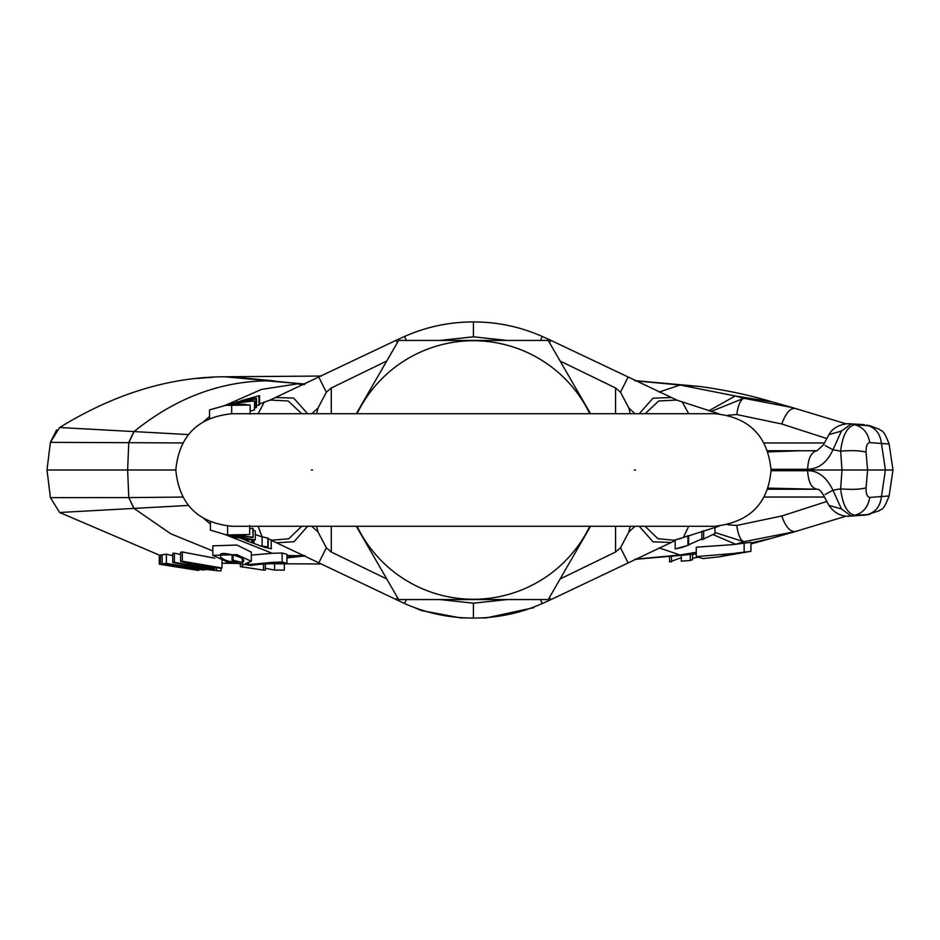 <?xml version="1.0" encoding="UTF-8"?>
<svg xmlns="http://www.w3.org/2000/svg" width="940" height="940" viewBox="0 0 940 940"><rect width="100%" height="100%" fill="white"/><g stroke="black" fill="none" stroke-linecap="round" stroke-linejoin="round"><path stroke-width="1.41" d="M466.757 617.933L460.776 617.933L421.39 610.518L414.364 607.557M688.715 526.271L683.321 537.539L687.939 535.823M688.609 545.047L686.13 545.999L688.609 545.047L688.609 535.589M701.863 531.171L701.863 539.748L714.964 533.638L714.964 527.246M701.863 538.937L688.609 544.777M686.13 545.999L684.755 546.469M679.502 548.102L684.438 546.61M686.482 545.835C672.359 549.677 671.654 549.923 684.355 546.575M675.155 539.842L675.155 548.772L682.64 547.303M703.649 539.172L703.649 530.618M683.321 537.539C673.616 540.324 672.829 540.606 680.959 538.397M687.939 535.835L687.939 545.306M675.155 540.336L657.894 538.679L645.11 526.271M639.235 526.271L653.018 541.828L670.972 542.474M635.076 526.271L628.825 531.981L630.235 526.271M634.277 470L635.522 470M560.123 578.97L615.582 552.015L620.518 547.797L628.825 531.981M620.518 547.797L627.943 562.59M549.536 597.288L550.617 599.767L542.31 603.527C520.372 613.221 497.413 618.062 473.431 618.062C449.449 618.062 426.49 613.221 404.553 603.527L275.89 542.474M439.72 599.556L473.431 603.186L507.13 599.556M406.397 599.556L404.553 603.527M397.326 597.288L396.245 599.767M316.627 526.271L318.037 531.981L326.345 547.797L331.291 552.027L386.74 578.97M326.345 547.797L318.919 562.59M307.627 526.271L294.009 541.745L276.466 542.756L271.296 540.418M318.037 531.981L311.786 526.271M312.585 470L311.34 470M271.296 540.23L288.745 538.773L301.752 526.271M255.292 534.543L262.096 536.916M258.147 526.271L262.096 536.787L268.229 538.268L268.029 546.986L268.029 538.056M238.278 526.271L230.641 526.247M249.688 528.303L253.107 528.515L253.107 537.48L252.719 528.115M253.107 530.09L255.292 530.912L255.292 539.854L245.634 539.76L244.541 538.549M262.049 546.434L271.296 548.843L271.108 539.736M270.92 548.607L264.211 547.245M268.229 539.137L270.92 539.654M262.448 546.222L260.568 545.928C266.032 547.527 268.523 547.879 268.029 546.986L262.096 545.999L262.096 536.787M260.568 545.928L253.964 543.449L253.964 540.336M260.075 545.682L256.961 544.577M246.198 539.854L246.198 540.653L253.964 543.449M246.198 540.418L240.311 538.068M251.944 542.779L251.944 540.406M253.001 543.085L253.001 540.394M267.841 546.857L267.841 537.927M635.076 413.729L628.825 408.019L620.518 392.203L615.571 387.985L560.123 361.031M630.235 413.729L628.825 408.019M670.972 397.526L653.018 398.172L639.235 413.729M627.932 377.398L620.518 392.203M386.74 361.031L331.279 387.985L326.345 392.203L318.037 408.019L316.627 413.729M507.13 340.445L473.431 336.814L439.72 340.445M318.037 408.019L311.786 413.729M275.89 397.526L293.668 398.078L307.627 413.729M270.285 400.064L288.18 400.981L301.752 413.729M258.147 413.729L264.211 402.179L259.558 403.941M688.715 413.729L682.311 402.05M677.27 400.287L550.617 340.233L549.536 342.712M550.617 340.233L542.31 336.473L540.465 340.445M239.488 413.729L230.664 413.753M250.158 411.132L254.493 409.875L254.493 400.934L239.853 402.531L225.6 405.281M241.333 400.663L258.476 395.893L245.328 399.841L256.502 398.337L256.502 407.302L254.493 407.889M258.347 396.234L259.558 395.646L259.558 404.764L256.502 405.763M209.55 418.441L209.55 409.887L225.706 405.363L250.158 405.081L234.706 403.742L224.355 405.575L234.178 403.977L245.528 404.505M234.178 404.588L234.178 403.977C250.181 404.388 249.511 404.623 232.168 404.67L225.095 405.457M227.574 404.74L239.371 401.65L254.493 400.934M239.782 403.436L239.782 402.778M233.191 403.201L255.962 398.865L255.962 407.819M238.889 401.439L236.257 402.214M259.558 395.646L258.476 395.893M258.982 396.093L258.982 405.187M719.206 413.906L676.589 400.064L658.682 400.981L645.11 413.729M590.543 526.271L548.231 599.556L398.63 599.556L356.319 526.271M589.803 526.271A129.262 129.262 0 0 1 357.059 526.271M356.319 413.729L398.63 340.445L548.231 340.445L590.543 413.729M357.059 413.729A129.262 129.262 0 0 1 589.803 413.729M210.407 521.923L210.407 530.125L225.259 534.566L227.621 534.919L227.621 526.083M249.688 525.46L249.688 534.554L228.702 535.177L224.331 534.413M249.688 534.554L227.621 534.919M245.716 535.048L230.218 535.283C236.069 536.153 241.239 536.07 245.716 535.048L245.763 535.107M252.719 537.093L224.637 534.484M248.442 563.248L248.442 564.552L245.751 563.506L251.333 561.309L236.892 554.624L212.828 555.364L227.268 561.92L251.333 565.492C257.067 564.388 266.361 563.695 279.204 563.424L286.947 563.342L286.947 554.365L282.129 553.014L272.283 553.284L225.4 534.684L253.107 537.48M233.202 536.376L255.292 539.854M233.202 536.775L227.057 535.107M236.68 537.551L228.726 535.577M251.356 539.642L244.541 539.372C266.337 541.217 230.57 536.54 236.68 537.715L235.775 537.433M533.92 607.017L533.92 607.651L486.086 617.933L480.105 617.933M282.129 553.014L282.129 562.073L272.941 562.332L279.204 563.424M272.283 553.284L251.333 555.082M248.442 564.552L272.941 562.332M286.947 563.342L282.129 562.073M251.333 561.309L251.333 552.133L236.892 545.036L212.828 545.846L212.828 555.364M182.76 442.928L50.396 442.352L47 470L50.396 497.648L128.804 497.589L133.88 508.411L188.388 505.438M242.309 562.472L233.05 560.205L232.086 561.239L238.02 562.555C229.348 561.979 223.52 560.099 220.536 556.915L220.536 555.352C218.292 550.194 244.447 557.079 243.636 560.252L243.636 561.45L242.309 562.472L242.309 558.513M220.536 556.915L220.536 555.846M243.636 560.252L243.636 561.204M233.05 560.205L233.05 555.105M232.086 554.87L232.086 561.239M188.388 434.562L59.643 427.512C114.163 393.954 169.153 377.034 224.601 376.764L238.596 377.633M47 470L175.815 470C179.152 504.181 197.905 522.934 232.086 526.271L713.566 526.271M128.945 442.411L134.02 431.601C174.899 398.525 219.102 381.605 266.631 380.829L305.065 384.084M212.828 550.946L170.704 533.755L134.02 508.399L128.804 497.589L127.617 470L128.804 442.411L133.88 431.589M56.659 429.874L50.396 442.352L59.643 427.512M50.396 497.648L59.643 512.488L133.88 508.411M59.643 512.488L159.271 555.094L162.15 555.376M222.028 563.178L239.829 563.436M214.696 558.172L182.337 551.98L180.597 552.297L180.597 561.509L209.409 568.465L174.393 562.332L174.393 553.155L172.749 553.296L172.749 562.472L205.531 569.593L207.235 569.511L207.235 568.524M180.597 554.588L174.393 553.155M172.749 555.693L166.392 554.189L162.15 554.718L162.15 563.847L203.381 570.004L204.286 569.417M128.945 497.589L182.76 497.072M274.374 380.912L230.23 376.717L321.421 376.047L224.46 376.776M703.05 558.595L719.17 556.821L750.919 551.31L750.919 542.321L733.177 544.589L696.27 547.209L696.27 556.609L703.05 558.595M719.17 556.821L733.376 553.495L696.27 556.609M750.919 551.31L733.376 553.495M744.139 551.604L744.139 542.65M714.964 532.498L743.763 541.722L795.193 531.582M269.169 563.73L321.421 563.953L269.063 563.741M681.324 557.655L669.539 561.979L669.539 556.997M671.513 561.85L671.513 556.821M692.592 554.506L692.592 559.629L690.289 560.475L681.324 561.133L681.324 555.846M690.289 560.475L690.289 554.8M692.592 558.348L697.962 557.255M265.339 563.953L265.339 570.122L263.529 570.122L240.382 566.62L240.382 563.471L224.449 563.225M242.591 567.231L242.591 563.73M263.529 570.122L263.529 564.071M265.339 568.301L274.598 570.087L274.598 563.777M274.598 570.087L284.35 570.087L284.35 563.836M206.941 569.523L208.797 569.793L208.797 568.712M208.797 569.793L210.184 569.828L210.184 568.865M220.994 568.171L220.994 570.956L216.517 570.639L216.517 567.854M216.517 570.639L210.184 569.828M767.651 489.247L817.036 489.247C811.385 488.083 808.259 481.891 807.636 470.693L771.035 470.693M828.927 505.356L823.487 495.216C820.949 490.915 818.799 488.918 817.036 489.247L768.05 488.107M768.05 451.893L800.245 450.754L767.651 450.754L800.245 450.754M816.989 489.247L810.303 489.247M847.61 516.307L866.433 514.909L847.61 516.307C839.866 515.954 833.651 512.3 828.939 505.356L841.441 508.94L832.957 490.245L825.109 494.452M864.424 424.739L847.598 423.693C838.539 424.786 832.323 428.429 828.939 434.644L841.441 431.061L851.123 423.987L854.777 424.727C863.132 427.077 868.125 433.023 869.747 442.576L889.134 444.044C882.484 426.572 881.121 432.13 879.605 429.38L870.264 425.855L854.777 424.727C847.222 426.525 842.51 435.338 840.642 451.165L841.982 470L840.642 488.835L832.957 490.245C826.554 477.132 818.106 470.623 807.636 470.693M889.134 444.044L893 470L771.047 470C768.332 503.546 749.58 522.299 714.776 526.271M771.035 469.307L807.636 469.307C818.834 468.849 827.282 462.327 832.957 449.755L825.109 445.548M807.636 469.307C808.212 458.027 811.349 451.846 817.036 450.754L792.643 450.754L817.036 450.754L823.487 444.785L828.939 434.644M710.863 411.567L743.763 398.278L792.42 407.584L772.68 402.026C749.286 395.035 724.881 389.841 699.489 386.457L634.594 380.594M727.76 415.257L736.76 414.54L781.775 423.999C785.769 413.06 790.27 407.878 795.287 408.454L792.42 407.584M795.193 408.418L792.632 407.654M826.636 438.475L781.775 423.999M869.747 442.576C867.197 442.998 865.963 446.183 866.057 452.152C859.889 450.554 851.417 450.225 840.642 451.165L832.957 449.755L841.441 431.061M866.057 452.152L867.596 470L866.057 487.848C859.9 489.446 851.428 489.775 840.642 488.835C842.545 504.721 847.257 513.534 854.777 515.273L867.15 514.65C875.445 512.37 880.204 506.425 881.414 496.825L885.409 470L881.414 443.175C880.169 433.61 875.41 427.665 867.15 425.35M866.057 487.848C865.963 493.817 867.197 497.013 869.747 497.424L889.134 495.956L893 470M867.15 514.65L879.488 510.69C881.003 507.941 882.366 513.604 889.134 495.956M863.801 515.379L864.424 515.261M846 516.189L795.287 531.547C790.093 531.923 785.582 526.741 781.775 516.001L826.636 501.525M781.775 516.001L736.76 525.46C738.147 534.895 740.473 540.312 743.763 541.722L736.478 544.025M727.748 524.755L736.76 525.46M869.747 497.424C868.161 507.024 863.167 512.97 854.777 515.273L851.123 516.013L841.441 508.94M207.235 569.511L178.671 563.706L212.722 569.123L214.778 568.935L186.578 562.719L220.289 568.277L222.028 568.019L222.028 560.875M222.028 568.019L182.337 561.204L182.337 551.98M214.778 568.935L214.778 567.643M174.393 562.332L172.749 562.472M182.337 561.204L180.597 561.509M204.286 569.887L166.392 563.33L166.392 554.189M166.392 563.33L162.15 563.847M198.869 570.415L159.271 564.212L198.622 570.474L198.869 569.499M159.271 564.212L159.271 555.094M160.411 564.094L160.411 554.976M540.465 599.556L542.31 603.527M473.431 617.65L473.431 603.186M615.582 552.015L615.582 526.271M615.571 413.729L615.571 387.985M331.279 387.985L331.279 413.729M331.291 526.271L331.291 552.027M318.93 377.398L326.345 392.203M473.431 322.349L473.431 336.814M542.31 336.473C520.372 326.779 497.413 321.938 473.431 321.938C449.449 321.938 426.49 326.779 404.553 336.473L406.397 340.445M404.553 336.473L396.245 340.233L397.326 342.712M231.687 413.682L231.687 404.788M286.947 557.761L305.065 555.916M286.947 555.528L304.76 555.775M224.601 376.764L304.689 384.037M230.23 376.717L304.76 384.225M225.388 405.328L261.461 389.419L297.299 383.884L303.879 384.648M204.262 518.904L210.407 524.144M286.947 557.255L303.879 555.352M204.262 421.096L209.55 416.538M224.601 563.236L231.076 562.519M230.23 563.283L233.755 562.884M634.958 380.771L680.019 385.036L735.209 395.963L772.198 401.873M659.069 392.098L680.019 385.036L699.489 386.457M634.958 559.23L680.019 554.964L696.27 552.285M659.069 547.903L680.019 554.964L696.27 553.977M750.919 542.991L772.198 538.127L750.919 543.99M737.148 552.849L745.068 552.509M733.177 544.589L735.209 544.037L713.319 534.707M736.76 414.54C738.053 405.328 740.379 399.899 743.763 398.278L735.209 395.963L708.678 410.921M824.392 497.048L764.114 497.048M764.114 442.952L824.392 442.952M719.206 526.095L683.474 537.504M687.152 545.611L689.184 544.836M550.617 599.767L675.155 540.594M396.245 340.233L269.592 400.287M270.262 400.064L264.211 402.179M175.815 470C179.152 435.831 197.905 417.066 232.086 413.729L714.776 413.729C748.957 417.066 767.71 435.831 771.047 470M713.577 413.729L714.776 413.729M225.706 405.363L224.731 405.528M250.158 405.081L250.158 414.152M242.391 400.334L240.64 400.887M286.947 557.902L304.689 555.963M213.451 377.175L197.177 378.479M772.68 537.974L792.42 532.416M696.27 554.013L634.594 559.406M870.24 425.844L866.41 425.091M795.24 408.43L846 423.811M863.801 424.622L847.61 423.693M866.41 514.909L870.24 514.157M795.24 531.57L792.632 532.357"/></g></svg>
